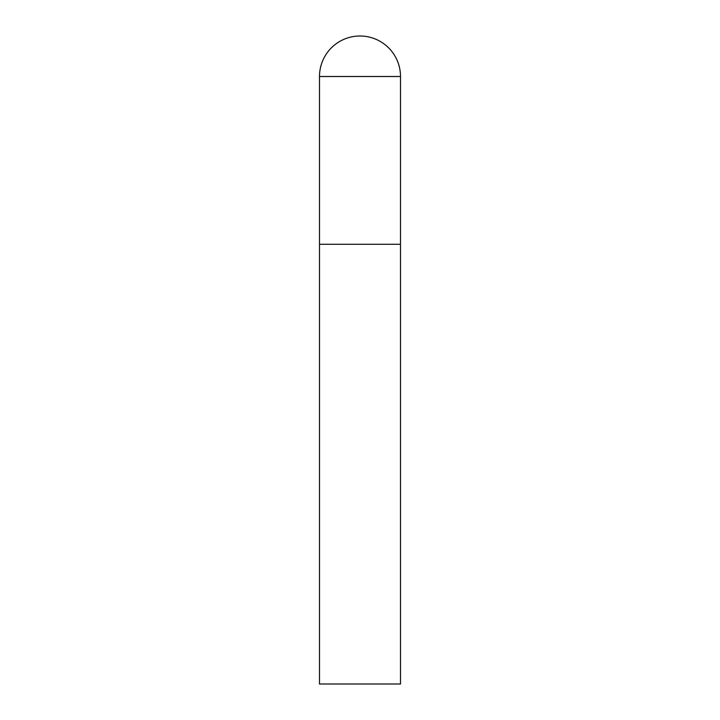 <?xml version="1.0" encoding="UTF-8"?>
<svg xmlns="http://www.w3.org/2000/svg" width="720" height="720" viewBox="0 0 720 720"><rect width="100%" height="100%" fill="white"/><g stroke="black" fill="none" stroke-linecap="round" stroke-linejoin="round"><path stroke-width="1.08" d="M319.5 76.5L319.5 684L400.5 684L400.5 244.287L319.5 244.287L400.5 244.287L400.5 76.5A40.5 40.5 0 0 0 360 36A40.5 40.5 0 0 0 319.5 76.5L400.5 76.5"/></g></svg>
